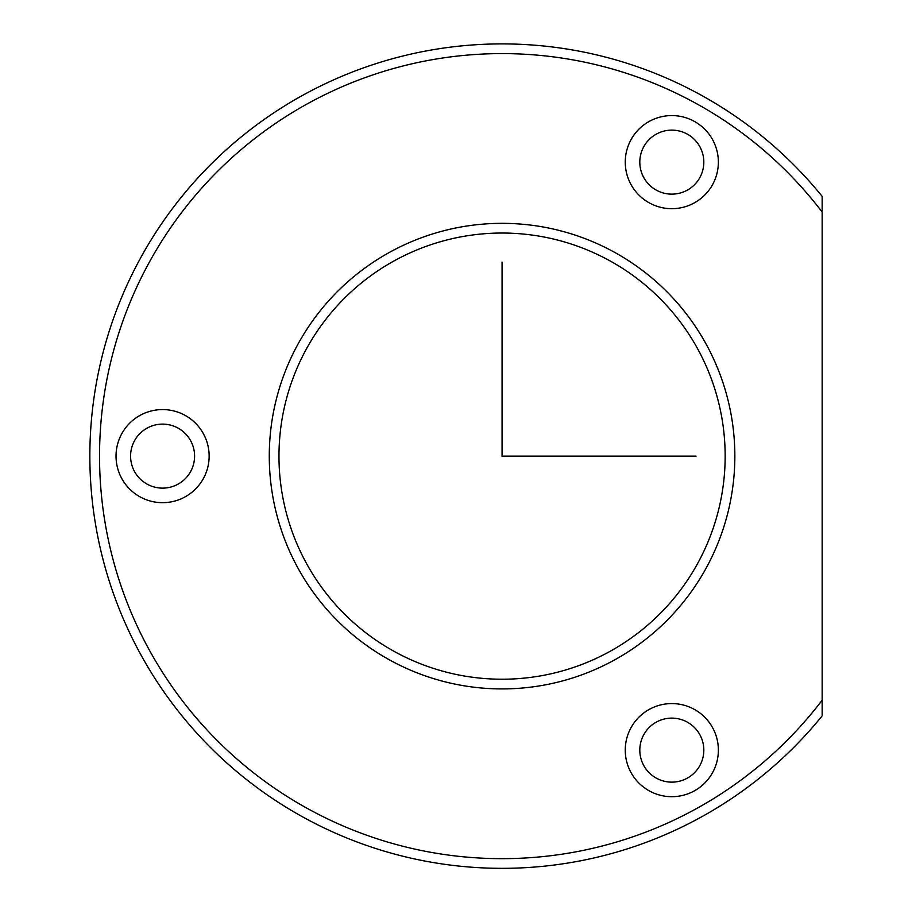 <?xml version="1.0" encoding="UTF-8"?>
<svg xmlns="http://www.w3.org/2000/svg" width="912" height="912" viewBox="0 0 912 912"><rect width="100%" height="100%" fill="white"/><g stroke="black" fill="none" stroke-linecap="round" stroke-linejoin="round"><path stroke-width="1.37" d="M643.724 146.786A32.011 32.011 0 0 1 687.158 134.041A32.011 32.011 0 0 1 699.903 177.475A32.011 32.011 0 0 1 656.469 190.22A32.011 32.011 0 0 1 643.724 146.786M822.157 715.897A412.235 412.235 0 0 1 140.3 258.495A412.235 412.235 0 0 1 822.157 196.365L822.157 212.051A402.534 402.534 0 0 0 148.816 263.146A402.534 402.534 0 0 0 282.902 793.771A402.534 402.534 0 0 0 822.157 700.211L822.157 715.897M706.355 567.731A232.788 232.788 0 0 1 390.461 660.425A232.788 232.788 0 0 1 297.779 344.519A232.788 232.788 0 0 1 613.673 251.837A232.788 232.788 0 0 1 706.355 567.731M697.851 563.08A223.087 223.087 0 0 1 395.113 651.909A223.087 223.087 0 0 1 306.284 349.171A223.087 223.087 0 0 1 609.022 260.353A223.087 223.087 0 0 1 697.851 563.08M822.157 700.211L822.157 212.051M712.671 184.452A46.558 46.558 0 0 1 649.492 202.988A46.558 46.558 0 0 1 630.956 139.81A46.558 46.558 0 0 1 694.135 121.273A46.558 46.558 0 0 1 712.671 184.452M630.956 727.81A46.558 46.558 0 0 1 694.135 709.274A46.558 46.558 0 0 1 712.671 772.453A46.558 46.558 0 0 1 649.492 790.989A46.558 46.558 0 0 1 630.956 727.81M121.729 433.804A46.558 46.558 0 0 1 184.908 415.268A46.558 46.558 0 0 1 203.444 478.447A46.558 46.558 0 0 1 140.266 496.983A46.558 46.558 0 0 1 121.729 433.804M134.497 440.781A32.011 32.011 0 0 1 177.931 428.036A32.011 32.011 0 0 1 190.676 471.47A32.011 32.011 0 0 1 147.242 484.215A32.011 32.011 0 0 1 134.497 440.781M643.724 734.787A32.011 32.011 0 0 1 687.158 722.042A32.011 32.011 0 0 1 699.903 765.476A32.011 32.011 0 0 1 656.469 778.221A32.011 32.011 0 0 1 643.724 734.787M502.067 262.143L502.067 456.125L696.061 456.125"/></g></svg>
